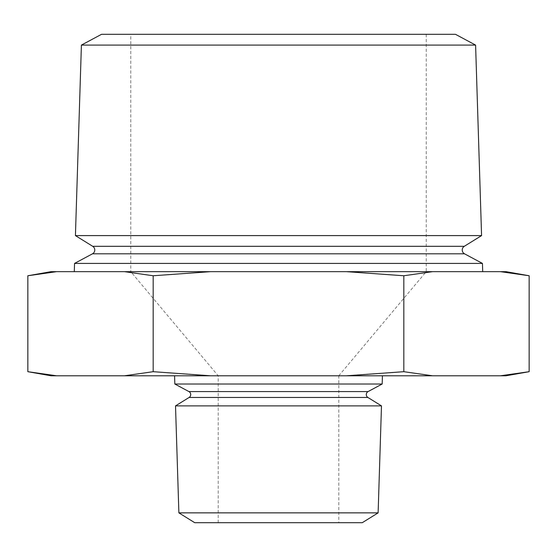 <?xml version="1.0" encoding="UTF-8"?>
<svg xmlns="http://www.w3.org/2000/svg" width="557" height="557" viewBox="0 0 557 557"><rect width="100%" height="100%" fill="white"/><g stroke="black" fill="none" stroke-linecap="round" stroke-linejoin="round"><path stroke-width="0.42" stroke-dasharray="2.79 2.09" d="M51.07 271.663L124.448 271.663L153.175 275.757L210.637 271.663L346.363 271.663L403.825 275.757L432.552 271.663L505.93 271.663M500.423 271.663L529.15 275.757M51.07 375.787L56.577 375.787L27.85 371.693M218.205 522.703L218.205 375.787L130.77 271.663L426.23 271.663L338.795 375.787L218.205 375.787L338.795 375.787L338.795 522.703L218.205 522.703L338.795 522.703M426.23 34.297L426.23 271.663L130.77 271.663L130.77 34.297L426.23 34.297L130.77 34.297M482.71 271.663L74.29 271.663L482.71 271.663M382.429 375.787L174.571 375.787L382.429 375.787M81.406 45.096L475.594 45.096M75.425 235.597L481.575 235.597M101.548 34.297L455.452 34.297M178.881 512.865L378.119 512.865M175.518 405.886L381.482 405.886M194.741 522.703L362.259 522.703M174.828 384.017L382.172 384.017M74.547 263.426L482.453 263.426M403.825 275.757L403.825 371.693L346.363 375.787L210.637 375.787L153.175 371.693L124.448 375.787L56.577 375.787M505.93 375.787L432.552 375.787L403.825 371.693M153.175 275.757L153.175 371.693M346.363 271.663L432.552 271.663M124.448 271.663L210.637 271.663M124.448 375.787L210.637 375.787M346.363 375.787L432.552 375.787M92.483 253.811L464.517 253.811M189.108 397.461L367.892 397.461M188.92 391.578L368.08 391.578M92.72 246.319L464.28 246.319"/><path stroke-width="0.84" d="M174.828 384.017L382.172 384.017L368.08 391.578A3.398 3.398 0 0 0 367.892 397.461L189.108 397.461A3.398 3.398 0 0 0 188.92 391.578L174.828 384.017L174.571 375.787M464.28 246.319A4.324 4.324 0 0 0 464.517 253.811L92.483 253.811A4.324 4.324 0 0 0 92.72 246.319L75.425 235.597L481.575 235.597L464.28 246.319L92.72 246.319M81.406 45.096L475.594 45.096L455.452 34.297L101.548 34.297L81.406 45.096L75.425 235.597M178.881 512.865L378.119 512.865L362.259 522.703L194.741 522.703L178.881 512.865L175.518 405.886L189.108 397.461M367.892 397.461L381.482 405.886L175.518 405.886M92.483 253.811L74.547 263.426L74.29 271.663M464.517 253.811L482.453 263.426L74.547 263.426M529.15 275.757L500.423 271.663L505.93 271.663L529.15 275.757L529.15 371.693L500.423 375.787L529.15 371.693L505.93 375.787L346.363 375.787L403.825 371.693L432.552 375.787M56.577 375.787L51.07 375.787L27.85 371.693L56.577 375.787L124.448 375.787L153.175 371.693L210.637 375.787L346.363 375.787M482.453 263.426L482.71 271.663M382.172 384.017L382.429 375.787M378.119 512.865L381.482 405.886M475.594 45.096L481.575 235.597M500.423 271.663L432.552 271.663L403.825 275.757L346.363 271.663L210.637 271.663L153.175 275.757L124.448 271.663L51.07 271.663L27.85 275.757L56.577 271.663L27.85 275.757L27.85 371.693M153.175 275.757L153.175 371.693M403.825 275.757L403.825 371.693M432.552 271.663L346.363 271.663M210.637 271.663L124.448 271.663M210.637 375.787L124.448 375.787M368.08 391.578L188.92 391.578"/></g></svg>
